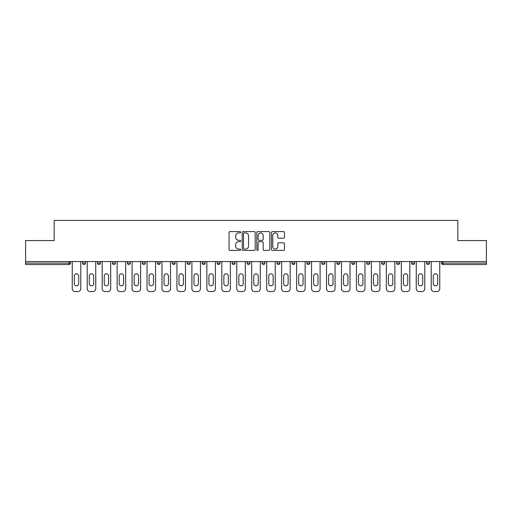 <?xml version="1.0" encoding="UTF-8"?>
<svg xmlns="http://www.w3.org/2000/svg" width="512" height="512" viewBox="0 0 512 512"><rect width="100%" height="100%" fill="white"/><g stroke="black" fill="none" stroke-linecap="round" stroke-linejoin="round"><path stroke-width="0.77" d="M240.659 232.243A0.659 0.659 0 0 0 240 231.584L230.003 231.584A0.941 0.941 0 0 0 229.062 232.525L229.062 249.466A0.941 0.941 0 0 0 230.003 250.406L240 250.406A0.659 0.659 0 0 0 240.659 249.747A0.659 0.659 0 0 0 240 249.088L238.707 249.088A3.014 3.014 0 0 1 235.693 246.08L235.693 244.666A3.014 3.014 0 0 1 238.707 241.651L240 241.651A0.659 0.659 0 0 0 240.659 240.992A0.659 0.659 0 0 0 240 240.333L238.707 240.333A3.014 3.014 0 0 1 235.693 237.325L235.693 235.91A3.014 3.014 0 0 1 238.707 232.902L240 232.902A0.659 0.659 0 0 0 240.659 232.243M283.507 238.221A0.941 0.941 0 0 0 284.448 237.28L284.448 232.525A0.941 0.941 0 0 0 283.507 231.584L272.397 231.584A0.941 0.941 0 0 0 271.456 232.525L271.456 249.466A0.941 0.941 0 0 0 272.397 250.406L283.507 250.406A0.941 0.941 0 0 0 284.448 249.466L284.448 243.725A0.941 0.941 0 0 0 283.507 242.784L278.752 242.784A0.941 0.941 0 0 0 277.811 243.725L277.811 246.573A2.515 2.515 0 0 1 275.296 249.088A2.515 2.515 0 0 1 272.774 246.573L272.774 235.418A2.515 2.515 0 0 1 275.296 232.902A2.515 2.515 0 0 1 277.811 235.418L277.811 237.28A0.941 0.941 0 0 0 278.752 238.221L283.507 238.221M25.6 261.562L25.6 240.563L54.17 240.563L54.17 220.429L457.83 220.429L457.83 240.563L486.4 240.563L486.4 261.562L25.6 261.562L25.6 263.098L69.037 263.098L69.037 261.562M255.174 232.525A0.941 0.941 0 0 0 254.234 231.584L243.13 231.584A0.941 0.941 0 0 0 242.189 232.525L242.189 249.466A0.941 0.941 0 0 0 243.13 250.406L254.234 250.406A0.941 0.941 0 0 0 255.174 249.466L255.174 232.525M257.766 231.584L268.87 231.584A0.941 0.941 0 0 1 269.811 232.525L269.811 249.466A0.941 0.941 0 0 1 268.87 250.406L264.115 250.406A0.941 0.941 0 0 1 263.174 249.466L263.174 242.592A0.941 0.941 0 0 0 262.234 241.651L259.085 241.651A0.941 0.941 0 0 0 258.144 242.592L258.144 249.747A0.659 0.659 0 0 1 257.485 250.406A0.659 0.659 0 0 1 256.826 249.747L256.826 232.525A0.941 0.941 0 0 1 257.766 231.584M69.037 264.531A1.44 1.44 0 0 0 70.47 263.098L69.037 263.098L69.037 264.531A1.44 1.44 0 0 0 70.47 263.098L70.47 261.562L70.47 263.098A1.44 1.44 0 0 1 69.037 264.531L25.6 264.531L25.6 263.098M486.4 261.562L486.4 264.531L442.963 264.531A1.44 1.44 0 0 1 441.53 263.098L441.53 261.562M82.554 261.562L82.554 263.098L82.554 261.562M83.994 264.531A1.44 1.44 0 0 1 82.554 263.098A1.44 1.44 0 0 0 83.994 264.531A1.44 1.44 0 0 0 85.427 263.098L85.427 261.562L85.427 263.098A1.44 1.44 0 0 1 83.994 264.531A1.44 1.44 0 0 1 82.554 263.098L85.427 263.098A1.44 1.44 0 0 1 83.994 264.531M97.51 261.562L97.51 263.098L97.51 261.562M100.384 261.562L100.384 263.098L100.384 261.562M112.467 261.562L112.467 263.098L112.467 261.562M115.341 261.562L115.341 263.098L115.341 261.562M127.424 261.562L127.424 263.098L127.424 261.562M130.304 261.562L130.304 263.098L130.304 261.562M142.381 263.098A1.44 1.44 0 0 0 143.821 264.531A1.44 1.44 0 0 0 145.261 263.098A1.44 1.44 0 0 1 143.821 264.531A1.44 1.44 0 0 0 145.261 263.098L145.261 261.562L145.261 263.098L142.381 263.098A1.44 1.44 0 0 0 143.821 264.531A1.44 1.44 0 0 1 142.381 263.098L142.381 261.562M160.218 261.562L160.218 263.098L157.338 263.098A1.44 1.44 0 0 0 158.778 264.531A1.44 1.44 0 0 1 157.338 263.098L157.338 261.562M172.294 261.562L172.294 263.098L172.294 261.562M175.174 261.562L175.174 263.098L175.174 261.562M187.251 261.562L187.251 263.098L187.251 261.562M190.131 261.562L190.131 263.098A1.44 1.44 0 0 1 188.691 264.531A1.44 1.44 0 0 1 187.251 263.098L190.131 263.098A1.44 1.44 0 0 1 188.691 264.531M202.214 261.562L202.214 263.098L202.214 261.562M205.088 261.562L205.088 263.098L205.088 261.562M217.171 263.098A1.44 1.44 0 0 0 218.605 264.531A1.44 1.44 0 0 0 220.045 263.098L220.045 261.562L220.045 263.098L217.171 263.098A1.44 1.44 0 0 0 218.605 264.531A1.44 1.44 0 0 1 217.171 263.098L217.171 261.562M233.562 264.531A1.44 1.44 0 0 0 235.002 263.098L235.002 261.562L235.002 263.098A1.44 1.44 0 0 1 233.562 264.531A1.44 1.44 0 0 1 232.128 263.098L232.128 261.562M247.085 261.562L247.085 263.098L247.085 261.562M249.958 261.562L249.958 263.098L249.958 261.562M262.042 261.562L262.042 263.098L262.042 261.562M264.915 261.562L264.915 263.098L264.915 261.562M279.872 261.562L279.872 263.098A1.44 1.44 0 0 1 278.438 264.531A1.44 1.44 0 0 1 276.998 263.098L276.998 261.562M294.829 261.562L294.829 263.098A1.44 1.44 0 0 1 293.395 264.531A1.44 1.44 0 0 1 291.955 263.098L291.955 261.562M309.786 261.562L309.786 263.098A1.44 1.44 0 0 1 308.352 264.531A1.44 1.44 0 0 1 306.912 263.098L306.912 261.562M324.749 261.562L324.749 263.098A1.44 1.44 0 0 1 323.309 264.531A1.44 1.44 0 0 1 321.869 263.098L321.869 261.562M338.266 264.531A1.44 1.44 0 0 0 339.706 263.098L339.706 261.562L339.706 263.098A1.44 1.44 0 0 1 338.266 264.531A1.44 1.44 0 0 1 336.826 263.098L336.826 261.562M354.662 261.562L354.662 263.098A1.44 1.44 0 0 1 353.222 264.531A1.44 1.44 0 0 1 351.782 263.098L351.782 261.562M366.739 261.562L366.739 263.098L366.739 261.562M369.619 261.562L369.619 263.098A1.44 1.44 0 0 1 368.179 264.531A1.44 1.44 0 0 1 366.739 263.098L369.619 263.098A1.44 1.44 0 0 1 368.179 264.531M383.136 264.531A1.44 1.44 0 0 0 384.576 263.098L384.576 261.562L384.576 263.098A1.44 1.44 0 0 1 383.136 264.531A1.44 1.44 0 0 1 381.696 263.098L381.696 261.562M396.659 261.562L396.659 263.098L396.659 261.562M399.533 261.562L399.533 263.098A1.44 1.44 0 0 1 398.093 264.531A1.44 1.44 0 0 1 396.659 263.098L399.533 263.098A1.44 1.44 0 0 1 398.093 264.531A1.44 1.44 0 0 0 399.533 263.098M411.616 263.098A1.44 1.44 0 0 0 413.05 264.531A1.44 1.44 0 0 0 414.49 263.098L414.49 261.562L414.49 263.098L411.616 263.098A1.44 1.44 0 0 0 413.05 264.531A1.44 1.44 0 0 1 411.616 263.098L411.616 261.562M426.573 261.562L426.573 263.098L426.573 261.562M429.446 261.562L429.446 263.098L429.446 261.562M98.95 264.531A1.44 1.44 0 0 1 97.51 263.098A1.44 1.44 0 0 0 98.95 264.531A1.44 1.44 0 0 0 100.384 263.098A1.44 1.44 0 0 1 98.95 264.531A1.44 1.44 0 0 1 97.51 263.098L100.384 263.098A1.44 1.44 0 0 1 98.95 264.531M113.907 264.531A1.44 1.44 0 0 1 112.467 263.098A1.44 1.44 0 0 0 113.907 264.531A1.44 1.44 0 0 0 115.341 263.098A1.44 1.44 0 0 1 113.907 264.531A1.44 1.44 0 0 1 112.467 263.098L115.341 263.098A1.44 1.44 0 0 1 113.907 264.531M128.864 264.531A1.44 1.44 0 0 1 127.424 263.098A1.44 1.44 0 0 0 128.864 264.531A1.44 1.44 0 0 0 130.304 263.098A1.44 1.44 0 0 1 128.864 264.531A1.44 1.44 0 0 1 127.424 263.098L130.304 263.098A1.44 1.44 0 0 1 128.864 264.531M158.778 264.531A1.44 1.44 0 0 0 160.218 263.098A1.44 1.44 0 0 1 158.778 264.531A1.44 1.44 0 0 1 157.338 263.098M173.734 264.531A1.44 1.44 0 0 1 172.294 263.098L175.174 263.098A1.44 1.44 0 0 1 173.734 264.531A1.44 1.44 0 0 0 175.174 263.098A1.44 1.44 0 0 1 173.734 264.531M203.648 264.531A1.44 1.44 0 0 1 202.214 263.098L205.088 263.098A1.44 1.44 0 0 1 203.648 264.531A1.44 1.44 0 0 0 205.088 263.098M248.518 264.531A1.44 1.44 0 0 1 247.085 263.098L249.958 263.098A1.44 1.44 0 0 1 248.518 264.531A1.44 1.44 0 0 0 249.958 263.098M263.482 264.531A1.44 1.44 0 0 1 262.042 263.098A1.44 1.44 0 0 0 263.482 264.531A1.44 1.44 0 0 0 264.915 263.098A1.44 1.44 0 0 1 263.482 264.531A1.44 1.44 0 0 1 262.042 263.098L264.915 263.098M428.006 264.531A1.44 1.44 0 0 1 426.573 263.098L429.446 263.098A1.44 1.44 0 0 1 428.006 264.531A1.44 1.44 0 0 0 429.446 263.098A1.44 1.44 0 0 1 428.006 264.531M244.166 232.902A0.659 0.659 0 0 0 243.507 233.562L243.507 248.429A0.659 0.659 0 0 0 244.166 249.088L245.53 249.088A3.014 3.014 0 0 0 248.544 246.08L248.544 235.91A3.014 3.014 0 0 0 245.53 232.902L244.166 232.902M263.174 235.469A2.515 2.515 0 0 0 260.659 232.947A2.515 2.515 0 0 0 258.144 235.469L258.144 239.392A0.941 0.941 0 0 0 259.085 240.333L262.234 240.333A0.941 0.941 0 0 0 263.174 239.392L263.174 235.469M78.72 276.038A2.208 2.208 0 0 0 76.512 273.837A2.208 2.208 0 0 0 74.304 276.038A2.208 2.208 0 0 1 76.512 273.837A2.208 2.208 0 0 1 78.72 276.038L78.72 283.616A2.208 2.208 0 0 1 76.512 285.818A2.208 2.208 0 0 1 74.304 283.616A2.208 2.208 0 0 0 76.512 285.818A2.208 2.208 0 0 0 78.72 283.616M72.243 261.562L72.243 288.698L72.243 261.562M75.123 291.571L77.901 291.571L75.123 291.571A2.874 2.874 0 0 1 72.243 288.698M80.781 261.562L80.781 288.698L80.781 261.562M74.304 283.616L74.304 276.038M77.901 291.571A2.874 2.874 0 0 0 80.781 288.698M93.677 276.038A2.208 2.208 0 0 0 91.469 273.837A2.208 2.208 0 0 0 89.267 276.038A2.208 2.208 0 0 1 91.469 273.837A2.208 2.208 0 0 1 93.677 276.038L93.677 283.616A2.208 2.208 0 0 1 91.469 285.818A2.208 2.208 0 0 1 89.267 283.616A2.208 2.208 0 0 0 91.469 285.818A2.208 2.208 0 0 0 93.677 283.616M87.2 261.562L87.2 288.698L87.2 261.562M90.08 291.571L92.858 291.571L90.08 291.571A2.874 2.874 0 0 1 87.2 288.698M95.738 261.562L95.738 288.698L95.738 261.562M108.634 276.038A2.208 2.208 0 0 0 106.426 273.837A2.208 2.208 0 0 0 104.224 276.038A2.208 2.208 0 0 1 106.426 273.837A2.208 2.208 0 0 1 108.634 276.038L108.634 283.616A2.208 2.208 0 0 1 106.426 285.818A2.208 2.208 0 0 1 104.224 283.616A2.208 2.208 0 0 0 106.426 285.818A2.208 2.208 0 0 0 108.634 283.616M102.163 261.562L102.163 288.698L102.163 261.562M105.037 291.571L107.814 291.571L105.037 291.571A2.874 2.874 0 0 1 102.163 288.698M110.694 261.562L110.694 288.698L110.694 261.562M123.59 276.038A2.208 2.208 0 0 0 121.382 273.837A2.208 2.208 0 0 0 119.181 276.038A2.208 2.208 0 0 1 121.382 273.837A2.208 2.208 0 0 1 123.59 276.038L123.59 283.616A2.208 2.208 0 0 1 121.382 285.818A2.208 2.208 0 0 1 119.181 283.616A2.208 2.208 0 0 0 121.382 285.818A2.208 2.208 0 0 0 123.59 283.616M117.12 261.562L117.12 288.698L117.12 261.562M119.994 291.571L122.778 291.571L119.994 291.571A2.874 2.874 0 0 1 117.12 288.698M125.651 261.562L125.651 288.698L125.651 261.562M138.547 276.038A2.208 2.208 0 0 0 136.339 273.837A2.208 2.208 0 0 0 134.138 276.038A2.208 2.208 0 0 1 136.339 273.837A2.208 2.208 0 0 1 138.547 276.038L138.547 283.616A2.208 2.208 0 0 1 136.339 285.818A2.208 2.208 0 0 1 134.138 283.616A2.208 2.208 0 0 0 136.339 285.818A2.208 2.208 0 0 0 138.547 283.616M132.077 261.562L132.077 288.698L132.077 261.562M134.95 291.571L137.734 291.571L134.95 291.571A2.874 2.874 0 0 1 132.077 288.698M140.608 261.562L140.608 288.698L140.608 261.562M153.504 276.038A2.208 2.208 0 0 0 151.296 273.837A2.208 2.208 0 0 0 149.094 276.038A2.208 2.208 0 0 1 151.296 273.837A2.208 2.208 0 0 1 153.504 276.038L153.504 283.616A2.208 2.208 0 0 1 151.296 285.818A2.208 2.208 0 0 1 149.094 283.616A2.208 2.208 0 0 0 151.296 285.818A2.208 2.208 0 0 0 153.504 283.616M147.034 261.562L147.034 288.698L147.034 261.562M149.907 291.571L152.691 291.571L149.907 291.571A2.874 2.874 0 0 1 147.034 288.698M155.565 261.562L155.565 288.698L155.565 261.562M89.267 283.616L89.267 276.038M92.858 291.571A2.874 2.874 0 0 0 95.738 288.698M104.224 283.616L104.224 276.038M107.814 291.571A2.874 2.874 0 0 0 110.694 288.698M119.181 283.616L119.181 276.038M122.778 291.571A2.874 2.874 0 0 0 125.651 288.698M134.138 283.616L134.138 276.038M137.734 291.571A2.874 2.874 0 0 0 140.608 288.698M149.094 283.616L149.094 276.038M152.691 291.571A2.874 2.874 0 0 0 155.565 288.698M168.461 276.038A2.208 2.208 0 0 0 166.259 273.837A2.208 2.208 0 0 0 164.051 276.038A2.208 2.208 0 0 1 166.259 273.837A2.208 2.208 0 0 1 168.461 276.038L168.461 283.616A2.208 2.208 0 0 1 166.259 285.818A2.208 2.208 0 0 1 164.051 283.616A2.208 2.208 0 0 0 166.259 285.818A2.208 2.208 0 0 0 168.461 283.616M161.99 261.562L161.99 288.698L161.99 261.562M164.864 291.571L167.648 291.571L164.864 291.571A2.874 2.874 0 0 1 161.99 288.698M170.522 261.562L170.522 288.698L170.522 261.562M164.051 283.616L164.051 276.038M167.648 291.571A2.874 2.874 0 0 0 170.522 288.698M183.418 276.038A2.208 2.208 0 0 0 181.216 273.837A2.208 2.208 0 0 0 179.008 276.038A2.208 2.208 0 0 1 181.216 273.837A2.208 2.208 0 0 1 183.418 276.038L183.418 283.616A2.208 2.208 0 0 1 181.216 285.818A2.208 2.208 0 0 1 179.008 283.616A2.208 2.208 0 0 0 181.216 285.818A2.208 2.208 0 0 0 183.418 283.616M176.947 261.562L176.947 288.698L176.947 261.562M179.821 291.571L182.605 291.571L179.821 291.571A2.874 2.874 0 0 1 176.947 288.698M185.478 261.562L185.478 288.698L185.478 261.562M179.008 283.616L179.008 276.038M182.605 291.571A2.874 2.874 0 0 0 185.478 288.698M198.374 276.038A2.208 2.208 0 0 0 196.173 273.837A2.208 2.208 0 0 0 193.965 276.038A2.208 2.208 0 0 1 196.173 273.837A2.208 2.208 0 0 1 198.374 276.038L198.374 283.616A2.208 2.208 0 0 1 196.173 285.818A2.208 2.208 0 0 1 193.965 283.616A2.208 2.208 0 0 0 196.173 285.818A2.208 2.208 0 0 0 198.374 283.616M191.904 261.562L191.904 288.698L191.904 261.562M194.778 291.571L197.562 291.571L194.778 291.571A2.874 2.874 0 0 1 191.904 288.698M200.435 261.562L200.435 288.698L200.435 261.562M193.965 283.616L193.965 276.038M197.562 291.571A2.874 2.874 0 0 0 200.435 288.698M213.331 276.038A2.208 2.208 0 0 0 211.13 273.837A2.208 2.208 0 0 0 208.922 276.038A2.208 2.208 0 0 1 211.13 273.837A2.208 2.208 0 0 1 213.331 276.038L213.331 283.616A2.208 2.208 0 0 1 211.13 285.818A2.208 2.208 0 0 1 208.922 283.616A2.208 2.208 0 0 0 211.13 285.818A2.208 2.208 0 0 0 213.331 283.616M206.861 261.562L206.861 288.698L206.861 261.562M209.741 291.571L212.518 291.571L209.741 291.571A2.874 2.874 0 0 1 206.861 288.698M215.392 261.562L215.392 288.698L215.392 261.562M208.922 283.616L208.922 276.038M212.518 291.571A2.874 2.874 0 0 0 215.392 288.698M228.288 276.038A2.208 2.208 0 0 0 226.086 273.837A2.208 2.208 0 0 0 223.878 276.038A2.208 2.208 0 0 1 226.086 273.837A2.208 2.208 0 0 1 228.288 276.038L228.288 283.616A2.208 2.208 0 0 1 226.086 285.818A2.208 2.208 0 0 1 223.878 283.616A2.208 2.208 0 0 0 226.086 285.818A2.208 2.208 0 0 0 228.288 283.616M221.818 261.562L221.818 288.698L221.818 261.562M224.698 291.571L227.475 291.571L224.698 291.571A2.874 2.874 0 0 1 221.818 288.698M230.355 261.562L230.355 288.698L230.355 261.562M223.878 283.616L223.878 276.038M227.475 291.571A2.874 2.874 0 0 0 230.355 288.698M243.245 276.038A2.208 2.208 0 0 0 241.043 273.837A2.208 2.208 0 0 0 238.835 276.038A2.208 2.208 0 0 1 241.043 273.837A2.208 2.208 0 0 1 243.245 276.038L243.245 283.616A2.208 2.208 0 0 1 241.043 285.818A2.208 2.208 0 0 1 238.835 283.616A2.208 2.208 0 0 0 241.043 285.818A2.208 2.208 0 0 0 243.245 283.616M236.774 261.562L236.774 288.698L236.774 261.562M239.654 291.571L242.432 291.571L239.654 291.571A2.874 2.874 0 0 1 236.774 288.698M245.312 261.562L245.312 288.698L245.312 261.562M238.835 283.616L238.835 276.038M242.432 291.571A2.874 2.874 0 0 0 245.312 288.698M258.208 276.038A2.208 2.208 0 0 0 256 273.837A2.208 2.208 0 0 0 253.792 276.038A2.208 2.208 0 0 1 256 273.837A2.208 2.208 0 0 1 258.208 276.038L258.208 283.616A2.208 2.208 0 0 1 256 285.818A2.208 2.208 0 0 1 253.792 283.616A2.208 2.208 0 0 0 256 285.818A2.208 2.208 0 0 0 258.208 283.616M251.731 261.562L251.731 288.698L251.731 261.562M254.611 291.571L257.389 291.571L254.611 291.571A2.874 2.874 0 0 1 251.731 288.698M260.269 261.562L260.269 288.698L260.269 261.562M253.792 283.616L253.792 276.038M257.389 291.571A2.874 2.874 0 0 0 260.269 288.698M273.165 276.038A2.208 2.208 0 0 0 270.957 273.837A2.208 2.208 0 0 0 268.755 276.038A2.208 2.208 0 0 1 270.957 273.837A2.208 2.208 0 0 1 273.165 276.038L273.165 283.616A2.208 2.208 0 0 1 270.957 285.818A2.208 2.208 0 0 1 268.755 283.616A2.208 2.208 0 0 0 270.957 285.818A2.208 2.208 0 0 0 273.165 283.616M266.688 261.562L266.688 288.698L266.688 261.562M269.568 291.571L272.346 291.571L269.568 291.571A2.874 2.874 0 0 1 266.688 288.698M275.226 261.562L275.226 288.698L275.226 261.562M268.755 283.616L268.755 276.038M272.346 291.571A2.874 2.874 0 0 0 275.226 288.698M288.122 276.038A2.208 2.208 0 0 0 285.914 273.837A2.208 2.208 0 0 0 283.712 276.038A2.208 2.208 0 0 1 285.914 273.837A2.208 2.208 0 0 1 288.122 276.038L288.122 283.616A2.208 2.208 0 0 1 285.914 285.818A2.208 2.208 0 0 1 283.712 283.616A2.208 2.208 0 0 0 285.914 285.818A2.208 2.208 0 0 0 288.122 283.616M281.645 261.562L281.645 288.698L281.645 261.562M284.525 291.571L287.302 291.571L284.525 291.571A2.874 2.874 0 0 1 281.645 288.698M290.182 261.562L290.182 288.698L290.182 261.562M283.712 283.616L283.712 276.038M287.302 291.571A2.874 2.874 0 0 0 290.182 288.698M303.078 276.038A2.208 2.208 0 0 0 300.87 273.837A2.208 2.208 0 0 0 298.669 276.038A2.208 2.208 0 0 1 300.87 273.837A2.208 2.208 0 0 1 303.078 276.038L303.078 283.616A2.208 2.208 0 0 1 300.87 285.818A2.208 2.208 0 0 1 298.669 283.616A2.208 2.208 0 0 0 300.87 285.818A2.208 2.208 0 0 0 303.078 283.616M296.608 261.562L296.608 288.698L296.608 261.562M299.482 291.571L302.259 291.571L299.482 291.571A2.874 2.874 0 0 1 296.608 288.698M305.139 261.562L305.139 288.698L305.139 261.562M298.669 283.616L298.669 276.038M302.259 291.571A2.874 2.874 0 0 0 305.139 288.698M318.035 276.038A2.208 2.208 0 0 0 315.827 273.837A2.208 2.208 0 0 0 313.626 276.038A2.208 2.208 0 0 1 315.827 273.837A2.208 2.208 0 0 1 318.035 276.038L318.035 283.616A2.208 2.208 0 0 1 315.827 285.818A2.208 2.208 0 0 1 313.626 283.616A2.208 2.208 0 0 0 315.827 285.818A2.208 2.208 0 0 0 318.035 283.616M311.565 261.562L311.565 288.698L311.565 261.562M314.438 291.571L317.222 291.571L314.438 291.571A2.874 2.874 0 0 1 311.565 288.698M320.096 261.562L320.096 288.698L320.096 261.562M313.626 283.616L313.626 276.038M317.222 291.571A2.874 2.874 0 0 0 320.096 288.698M332.992 276.038A2.208 2.208 0 0 0 330.784 273.837A2.208 2.208 0 0 0 328.582 276.038A2.208 2.208 0 0 1 330.784 273.837A2.208 2.208 0 0 1 332.992 276.038L332.992 283.616A2.208 2.208 0 0 1 330.784 285.818A2.208 2.208 0 0 1 328.582 283.616A2.208 2.208 0 0 0 330.784 285.818A2.208 2.208 0 0 0 332.992 283.616M326.522 261.562L326.522 288.698L326.522 261.562M329.395 291.571L332.179 291.571L329.395 291.571A2.874 2.874 0 0 1 326.522 288.698M335.053 261.562L335.053 288.698L335.053 261.562M328.582 283.616L328.582 276.038M332.179 291.571A2.874 2.874 0 0 0 335.053 288.698M347.949 276.038A2.208 2.208 0 0 0 345.741 273.837A2.208 2.208 0 0 0 343.539 276.038A2.208 2.208 0 0 1 345.741 273.837A2.208 2.208 0 0 1 347.949 276.038L347.949 283.616A2.208 2.208 0 0 1 345.741 285.818A2.208 2.208 0 0 1 343.539 283.616A2.208 2.208 0 0 0 345.741 285.818A2.208 2.208 0 0 0 347.949 283.616M341.478 261.562L341.478 288.698L341.478 261.562M344.352 291.571L347.136 291.571L344.352 291.571A2.874 2.874 0 0 1 341.478 288.698M350.01 261.562L350.01 288.698L350.01 261.562M343.539 283.616L343.539 276.038M347.136 291.571A2.874 2.874 0 0 0 350.01 288.698M362.906 276.038A2.208 2.208 0 0 0 360.704 273.837A2.208 2.208 0 0 0 358.496 276.038A2.208 2.208 0 0 1 360.704 273.837A2.208 2.208 0 0 1 362.906 276.038L362.906 283.616A2.208 2.208 0 0 1 360.704 285.818A2.208 2.208 0 0 1 358.496 283.616A2.208 2.208 0 0 0 360.704 285.818A2.208 2.208 0 0 0 362.906 283.616M356.435 261.562L356.435 288.698L356.435 261.562M359.309 291.571L362.093 291.571L359.309 291.571A2.874 2.874 0 0 1 356.435 288.698M364.966 261.562L364.966 288.698L364.966 261.562M358.496 283.616L358.496 276.038M362.093 291.571A2.874 2.874 0 0 0 364.966 288.698M377.862 276.038A2.208 2.208 0 0 0 375.661 273.837A2.208 2.208 0 0 0 373.453 276.038A2.208 2.208 0 0 1 375.661 273.837A2.208 2.208 0 0 1 377.862 276.038L377.862 283.616A2.208 2.208 0 0 1 375.661 285.818A2.208 2.208 0 0 1 373.453 283.616A2.208 2.208 0 0 0 375.661 285.818A2.208 2.208 0 0 0 377.862 283.616M371.392 261.562L371.392 288.698L371.392 261.562M374.266 291.571L377.05 291.571L374.266 291.571A2.874 2.874 0 0 1 371.392 288.698M379.923 261.562L379.923 288.698L379.923 261.562M373.453 283.616L373.453 276.038M377.05 291.571A2.874 2.874 0 0 0 379.923 288.698M392.819 276.038A2.208 2.208 0 0 0 390.618 273.837A2.208 2.208 0 0 0 388.41 276.038A2.208 2.208 0 0 1 390.618 273.837A2.208 2.208 0 0 1 392.819 276.038L392.819 283.616A2.208 2.208 0 0 1 390.618 285.818A2.208 2.208 0 0 1 388.41 283.616A2.208 2.208 0 0 0 390.618 285.818A2.208 2.208 0 0 0 392.819 283.616M386.349 261.562L386.349 288.698L386.349 261.562M389.222 291.571L392.006 291.571L389.222 291.571A2.874 2.874 0 0 1 386.349 288.698M394.88 261.562L394.88 288.698L394.88 261.562M388.41 283.616L388.41 276.038M392.006 291.571A2.874 2.874 0 0 0 394.88 288.698M407.776 276.038A2.208 2.208 0 0 0 405.574 273.837A2.208 2.208 0 0 0 403.366 276.038A2.208 2.208 0 0 1 405.574 273.837A2.208 2.208 0 0 1 407.776 276.038L407.776 283.616A2.208 2.208 0 0 1 405.574 285.818A2.208 2.208 0 0 1 403.366 283.616A2.208 2.208 0 0 0 405.574 285.818A2.208 2.208 0 0 0 407.776 283.616M401.306 261.562L401.306 288.698L401.306 261.562M404.186 291.571L406.963 291.571L404.186 291.571A2.874 2.874 0 0 1 401.306 288.698M409.837 261.562L409.837 288.698L409.837 261.562M403.366 283.616L403.366 276.038M406.963 291.571A2.874 2.874 0 0 0 409.837 288.698M422.733 276.038A2.208 2.208 0 0 0 420.531 273.837A2.208 2.208 0 0 0 418.323 276.038A2.208 2.208 0 0 1 420.531 273.837A2.208 2.208 0 0 1 422.733 276.038L422.733 283.616A2.208 2.208 0 0 1 420.531 285.818A2.208 2.208 0 0 1 418.323 283.616A2.208 2.208 0 0 0 420.531 285.818A2.208 2.208 0 0 0 422.733 283.616M416.262 261.562L416.262 288.698L416.262 261.562M419.142 291.571L421.92 291.571L419.142 291.571A2.874 2.874 0 0 1 416.262 288.698M424.8 261.562L424.8 288.698L424.8 261.562M418.323 283.616L418.323 276.038M421.92 291.571A2.874 2.874 0 0 0 424.8 288.698M437.696 276.038A2.208 2.208 0 0 0 435.488 273.837A2.208 2.208 0 0 0 433.28 276.038A2.208 2.208 0 0 1 435.488 273.837A2.208 2.208 0 0 1 437.696 276.038L437.696 283.616A2.208 2.208 0 0 1 435.488 285.818A2.208 2.208 0 0 1 433.28 283.616A2.208 2.208 0 0 0 435.488 285.818A2.208 2.208 0 0 0 437.696 283.616M431.219 261.562L431.219 288.698L431.219 261.562M434.099 291.571L436.877 291.571L434.099 291.571A2.874 2.874 0 0 1 431.219 288.698M439.757 261.562L439.757 288.698L439.757 261.562M433.28 283.616L433.28 276.038M436.877 291.571A2.874 2.874 0 0 0 439.757 288.698M442.963 261.562L442.963 263.098L486.4 263.098M441.53 263.098L442.963 263.098L442.963 264.531M218.605 264.531A1.44 1.44 0 0 0 220.045 263.098M235.002 263.098L232.128 263.098M278.438 264.531A1.44 1.44 0 0 0 279.872 263.098L276.998 263.098M293.395 264.531A1.44 1.44 0 0 0 294.829 263.098L291.955 263.098M308.352 264.531A1.44 1.44 0 0 0 309.786 263.098L306.912 263.098M323.309 264.531A1.44 1.44 0 0 0 324.749 263.098L321.869 263.098M339.706 263.098L336.826 263.098M353.222 264.531A1.44 1.44 0 0 0 354.662 263.098L351.782 263.098M384.576 263.098L381.696 263.098M413.05 264.531A1.44 1.44 0 0 0 414.49 263.098"/></g></svg>
